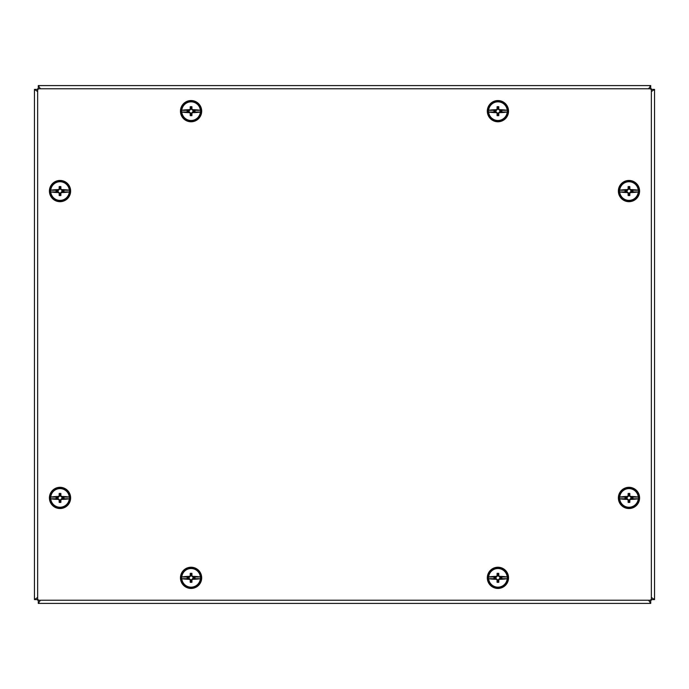 <?xml version="1.0" encoding="UTF-8"?>
<svg xmlns="http://www.w3.org/2000/svg" width="689" height="689" viewBox="0 0 689 689"><rect width="100%" height="100%" fill="white"/><g stroke="black" fill="none" stroke-linecap="round" stroke-linejoin="round"><path stroke-width="1.03" d="M648.599 600.214L650.726 603.409L38.274 603.409L40.401 600.214M650.726 600.214L650.726 603.409M38.274 603.409L38.274 600.214M651.355 91.542L654.55 89.415L654.55 599.585L651.355 597.458M651.355 89.415L654.55 89.415M654.55 599.585L651.355 599.585M40.401 88.786L38.274 85.591L650.726 85.591L648.599 88.786M38.274 88.786L38.274 85.591M650.726 85.591L650.726 88.786M37.645 597.458L34.45 599.585L34.45 89.415L37.645 91.542M37.645 599.585L34.45 599.585M34.45 89.415L37.645 89.415M651.355 598.612A1.602 1.602 0 0 1 649.753 600.214L39.247 600.214A1.602 1.602 0 0 1 37.645 598.612L37.645 90.388A1.602 1.602 0 0 1 39.247 88.786L649.753 88.786A1.602 1.602 0 0 1 651.355 90.388L651.355 598.612M37.645 146.326L37.645 88.786L651.355 88.786L651.355 545.895M651.355 542.674L651.355 600.214L37.645 600.214L37.645 143.105M201.688 111.162A10.611 10.611 0 0 0 191.077 100.551A10.611 10.611 0 0 0 180.458 111.162A10.611 10.611 0 0 0 191.077 121.772A10.611 10.611 0 0 0 201.688 111.162M191.077 120.756A9.586 9.586 0 0 0 200.663 111.162A9.586 9.586 0 0 0 191.077 101.576A9.586 9.586 0 0 0 181.483 111.162A9.586 9.586 0 0 0 191.077 120.756M191.077 120.489A9.327 9.327 0 0 1 181.793 112.049L181.629 112.014A9.482 9.482 0 0 1 181.629 110.318L181.793 110.274A9.327 9.327 0 0 1 200.361 110.274L200.516 110.318A9.482 9.482 0 0 1 200.516 112.014L200.361 112.049A9.327 9.327 0 0 1 191.077 120.489M200.361 110.274A18.861 4.883 180 0 0 192.524 109.663A19.171 1.671 -135 0 0 191.955 109.095A19.163 1.671 -90 0 0 191.921 106.683A19.171 4.961 180 0 0 190.224 106.683A19.163 1.671 90 0 0 190.19 109.095A19.171 1.671 135 0 0 189.621 109.663L189.268 110.318L181.629 110.318M189.621 109.663A18.861 4.883 180 0 0 181.793 110.274M181.629 112.014L189.268 112.014L189.621 112.669A19.171 1.671 45 0 0 190.19 113.229A19.163 1.671 90 0 0 190.224 115.649A19.171 4.961 -0 0 0 191.921 115.649A19.163 1.671 -90 0 0 191.955 113.229A19.171 1.671 -45 0 0 192.524 112.669A18.861 4.883 -0 0 0 200.361 112.049M189.268 110.318L187.132 110.49L187.132 111.833L189.268 112.014M181.793 112.049A18.861 4.883 -0 0 0 189.621 112.669M191.955 113.229L191.508 113.048L192.954 111.601L194.307 111.601L194.307 110.722L195.013 110.49L193.049 110.49L192.524 109.663M190.224 115.649L190.638 114.391L191.508 114.391L191.508 113.048M191.508 114.391L191.921 115.649M192.524 112.669L192.954 111.601M192.877 112.014L200.516 112.014M200.516 110.318L192.877 110.318M193.049 111.833L195.013 111.833L195.013 110.49M191.955 109.095L191.508 109.284L191.508 107.932L190.638 107.932L190.224 106.683M193.049 110.49L191.508 109.284M191.921 106.683L191.508 107.932M189.096 111.833L190.638 113.048L190.638 114.391M187.132 110.49L187.839 110.722L187.839 111.601L189.191 111.601M187.839 111.601L187.132 111.833M190.19 113.229L190.638 113.048M195.013 111.833L194.307 111.601M194.307 110.722L192.954 110.722M190.19 109.095L190.638 109.284L189.191 110.722L187.839 110.722M190.638 107.932L190.638 109.284M201.688 577.838A10.611 10.611 0 0 0 191.077 567.228A10.611 10.611 0 0 0 180.458 577.838A10.611 10.611 0 0 0 191.077 588.449A10.611 10.611 0 0 0 201.688 577.838M191.077 587.424A9.586 9.586 0 0 0 200.663 577.838A9.586 9.586 0 0 0 191.077 568.244A9.586 9.586 0 0 0 181.483 577.838A9.586 9.586 0 0 0 191.077 587.424M191.077 587.166A9.327 9.327 0 0 1 181.793 578.726L181.629 578.682A9.482 9.482 0 0 1 181.629 576.986L181.793 576.951A9.327 9.327 0 0 1 200.361 576.951L200.516 576.986A9.482 9.482 0 0 1 200.516 578.682L200.361 578.726A9.327 9.327 0 0 1 191.077 587.166M200.361 576.951A18.861 4.883 180 0 0 192.524 576.331A19.171 1.671 -135 0 0 191.955 575.771A19.163 1.671 -90 0 0 191.921 573.351A19.171 4.961 180 0 0 190.224 573.351A19.163 1.671 90 0 0 190.19 575.771A19.171 1.671 135 0 0 189.621 576.331L189.268 576.986L181.629 576.986M189.621 576.331A18.861 4.883 180 0 0 181.793 576.951M181.629 578.682L189.268 578.682L189.621 579.337A19.171 1.671 45 0 0 190.19 579.905A19.163 1.671 90 0 0 190.224 582.317A19.171 4.961 -0 0 0 191.921 582.317A19.163 1.671 -90 0 0 191.955 579.905A19.171 1.671 -45 0 0 192.524 579.337A18.861 4.883 -0 0 0 200.361 578.726M189.268 576.986L187.132 577.167L187.132 578.51L189.268 578.682M181.793 578.726A18.861 4.883 -0 0 0 189.621 579.337M191.955 579.905L191.508 579.716L192.954 578.278L194.307 578.278L194.307 577.399L195.013 577.167L193.049 577.167L192.524 576.331M190.224 582.317L190.638 581.068L191.508 581.068L191.508 579.716M191.508 581.068L191.921 582.317M192.524 579.337L192.954 578.278M192.877 578.682L200.516 578.682M200.516 576.986L192.877 576.986M193.049 578.51L195.013 578.51L195.013 577.167M191.955 575.771L191.508 575.952L191.508 574.609L190.638 574.609L190.224 573.351M193.049 577.167L191.508 575.952M191.921 573.351L191.508 574.609M189.096 578.51L190.638 579.716L190.638 581.068M187.132 577.167L187.839 577.399L187.839 578.278L189.191 578.278M187.839 578.278L187.132 578.51M190.19 579.905L190.638 579.716M195.013 578.51L194.307 578.278M194.307 577.399L192.954 577.399M190.19 575.771L190.638 575.952L189.191 577.399L187.839 577.399M190.638 574.609L190.638 575.952M508.542 111.162A10.611 10.611 0 0 0 497.923 100.551A10.611 10.611 0 0 0 487.312 111.162A10.611 10.611 0 0 0 497.923 121.772A10.611 10.611 0 0 0 508.542 111.162M497.923 120.756A9.586 9.586 0 0 0 507.517 111.162A9.586 9.586 0 0 0 497.923 101.576A9.586 9.586 0 0 0 488.337 111.162A9.586 9.586 0 0 0 497.923 120.756M497.923 120.489A9.327 9.327 0 0 1 488.639 112.049L488.484 112.014A9.482 9.482 0 0 1 488.484 110.318L488.639 110.274A9.327 9.327 0 0 1 507.207 110.274L507.371 110.318A9.482 9.482 0 0 1 507.371 112.014L507.207 112.049A9.327 9.327 0 0 1 497.923 120.489M507.207 110.274A18.861 4.883 180 0 0 499.379 109.663A19.171 1.671 -135 0 0 498.81 109.095A19.163 1.671 -90 0 0 498.776 106.683A19.171 4.961 180 0 0 497.079 106.683A19.163 1.671 90 0 0 497.045 109.095A19.171 1.671 135 0 0 496.476 109.663L496.123 110.318L488.484 110.318M496.476 109.663A18.861 4.883 180 0 0 488.639 110.274M488.484 112.014L496.123 112.014L496.476 112.669A19.171 1.671 45 0 0 497.045 113.229A19.163 1.671 90 0 0 497.079 115.649A19.171 4.961 -0 0 0 498.776 115.649A19.163 1.671 -90 0 0 498.81 113.229A19.171 1.671 -45 0 0 499.379 112.669A18.861 4.883 -0 0 0 507.207 112.049M496.123 110.318L493.987 110.49L493.987 111.833L496.123 112.014M488.639 112.049A18.861 4.883 -0 0 0 496.476 112.669M498.81 113.229L498.362 113.048L499.809 111.601L501.161 111.601L501.161 110.722L501.868 110.49L499.904 110.49L499.379 109.663M497.079 115.649L497.492 114.391L498.362 114.391L498.362 113.048M498.362 114.391L498.776 115.649M499.379 112.669L499.809 111.601M499.732 112.014L507.371 112.014M507.371 110.318L499.732 110.318M499.904 111.833L501.868 111.833L501.868 110.49M498.81 109.095L498.362 109.284L498.362 107.932L497.492 107.932L497.079 106.683M499.904 110.49L498.362 109.284M498.776 106.683L498.362 107.932M495.951 111.833L497.492 113.048L497.492 114.391M493.987 110.49L494.693 110.722L494.693 111.601L496.046 111.601M494.693 111.601L493.987 111.833M497.045 113.229L497.492 113.048M501.868 111.833L501.161 111.601M501.161 110.722L499.809 110.722M497.045 109.095L497.492 109.284L496.046 110.722L494.693 110.722M497.492 107.932L497.492 109.284M508.542 577.838A10.611 10.611 0 0 0 497.923 567.228A10.611 10.611 0 0 0 487.312 577.838A10.611 10.611 0 0 0 497.923 588.449A10.611 10.611 0 0 0 508.542 577.838M497.923 587.424A9.586 9.586 0 0 0 507.517 577.838A9.586 9.586 0 0 0 497.923 568.244A9.586 9.586 0 0 0 488.337 577.838A9.586 9.586 0 0 0 497.923 587.424M497.923 587.166A9.327 9.327 0 0 1 488.639 578.726L488.484 578.682A9.482 9.482 0 0 1 488.484 576.986L488.639 576.951A9.327 9.327 0 0 1 507.207 576.951L507.371 576.986A9.482 9.482 0 0 1 507.371 578.682L507.207 578.726A9.327 9.327 0 0 1 497.923 587.166M507.207 576.951A18.861 4.883 180 0 0 499.379 576.331A19.171 1.671 -135 0 0 498.81 575.771A19.163 1.671 -90 0 0 498.776 573.351A19.171 4.961 180 0 0 497.079 573.351A19.163 1.671 90 0 0 497.045 575.771A19.171 1.671 135 0 0 496.476 576.331L496.123 576.986L488.484 576.986M496.476 576.331A18.861 4.883 180 0 0 488.639 576.951M488.484 578.682L496.123 578.682L496.476 579.337A19.171 1.671 45 0 0 497.045 579.905A19.163 1.671 90 0 0 497.079 582.317A19.171 4.961 -0 0 0 498.776 582.317A19.163 1.671 -90 0 0 498.81 579.905A19.171 1.671 -45 0 0 499.379 579.337A18.861 4.883 -0 0 0 507.207 578.726M496.123 576.986L493.987 577.167L493.987 578.51L496.123 578.682M488.639 578.726A18.861 4.883 -0 0 0 496.476 579.337M498.81 579.905L498.362 579.716L499.809 578.278L501.161 578.278L501.161 577.399L501.868 577.167L499.904 577.167L499.379 576.331M497.079 582.317L497.492 581.068L498.362 581.068L498.362 579.716M498.362 581.068L498.776 582.317M499.379 579.337L499.809 578.278M499.732 578.682L507.371 578.682M507.371 576.986L499.732 576.986M499.904 578.51L501.868 578.51L501.868 577.167M498.81 575.771L498.362 575.952L498.362 574.609L497.492 574.609L497.079 573.351M499.904 577.167L498.362 575.952M498.776 573.351L498.362 574.609M495.951 578.51L497.492 579.716L497.492 581.068M493.987 577.167L494.693 577.399L494.693 578.278L496.046 578.278M494.693 578.278L493.987 578.51M497.045 579.905L497.492 579.716M501.868 578.51L501.161 578.278M501.161 577.399L499.809 577.399M497.045 575.771L497.492 575.952L496.046 577.399L494.693 577.399M497.492 574.609L497.492 575.952M49.41 191.077A10.611 10.611 0 0 0 60.021 201.688A10.611 10.611 0 0 0 70.631 191.077A10.611 10.611 0 0 0 60.021 180.458A10.611 10.611 0 0 0 49.41 191.077M60.021 181.483A9.586 9.586 0 0 0 50.435 191.077A9.586 9.586 0 0 0 60.021 200.663A9.586 9.586 0 0 0 69.606 191.077A9.586 9.586 0 0 0 60.021 181.483M60.021 181.75A9.327 9.327 0 0 1 69.305 190.19L69.468 190.224A9.482 9.482 0 0 1 69.468 191.921L69.305 191.955A9.327 9.327 0 0 1 50.736 191.955L50.573 191.921A9.482 9.482 0 0 1 50.573 190.224L50.736 190.19A9.327 9.327 0 0 1 60.021 181.75M50.736 191.955A18.861 4.883 -0 0 0 58.574 192.575A19.171 1.671 45 0 0 59.133 193.144A19.163 1.671 90 0 0 59.176 195.555A19.171 4.961 -0 0 0 60.865 195.555A19.163 1.671 -90 0 0 60.908 193.144A19.171 1.671 -45 0 0 61.467 192.575L61.821 191.921L69.468 191.921M61.467 192.575A18.861 4.883 -0 0 0 69.305 191.955M69.468 190.224L61.821 190.224L61.467 189.57A19.171 1.671 -135 0 0 60.908 189.01A19.163 1.671 -90 0 0 60.865 186.59A19.171 4.961 180 0 0 59.176 186.59A19.163 1.671 90 0 0 59.133 189.01A19.171 1.671 135 0 0 58.574 189.57A18.861 4.883 180 0 0 50.736 190.19M61.821 191.921L63.965 191.749L63.965 190.405L61.821 190.224M69.305 190.19A18.861 4.883 180 0 0 61.467 189.57M59.133 189.01L59.581 189.191L58.143 190.638L56.791 190.638L56.791 191.508L56.076 191.749L58.04 191.749L58.574 192.575M60.865 186.59L60.46 187.839L59.581 187.839L59.581 189.191M59.581 187.839L59.176 186.59M58.574 189.57L58.143 190.638M58.22 190.224L50.573 190.224M50.573 191.921L58.22 191.921M58.04 190.405L56.076 190.405L56.076 191.749M59.133 193.144L59.581 192.954L59.581 194.307L60.46 194.307L60.865 195.555M58.04 191.749L59.581 192.954M59.176 195.555L59.581 194.307M62.001 190.405L60.46 189.191L60.46 187.839M63.965 191.749L63.25 191.508L63.25 190.638L61.907 190.638M63.25 190.638L63.965 190.405M60.908 189.01L60.46 189.191M56.076 190.405L56.791 190.638M56.791 191.508L58.143 191.508M60.908 193.144L60.46 192.954L61.907 191.508L63.25 191.508M60.46 194.307L60.46 192.954M618.369 191.077A10.611 10.611 0 0 0 628.979 201.688A10.611 10.611 0 0 0 639.59 191.077A10.611 10.611 0 0 0 628.979 180.458A10.611 10.611 0 0 0 618.369 191.077M628.979 181.483A9.586 9.586 0 0 0 619.394 191.077A9.586 9.586 0 0 0 628.979 200.663A9.586 9.586 0 0 0 638.565 191.077A9.586 9.586 0 0 0 628.979 181.483M628.979 181.75A9.327 9.327 0 0 1 638.264 190.19L638.427 190.224A9.482 9.482 0 0 1 638.427 191.921L638.264 191.955A9.327 9.327 0 0 1 619.695 191.955L619.532 191.921A9.482 9.482 0 0 1 619.532 190.224L619.695 190.19A9.327 9.327 0 0 1 628.979 181.75M619.695 191.955A18.861 4.883 -0 0 0 627.533 192.575A19.171 1.671 45 0 0 628.092 193.144A19.163 1.671 90 0 0 628.135 195.555A19.171 4.961 -0 0 0 629.824 195.555A19.163 1.671 -90 0 0 629.867 193.144A19.171 1.671 -45 0 0 630.426 192.575L630.779 191.921L638.427 191.921M630.426 192.575A18.861 4.883 -0 0 0 638.264 191.955M638.427 190.224L630.779 190.224L630.426 189.57A19.171 1.671 -135 0 0 629.867 189.01A19.163 1.671 -90 0 0 629.824 186.59A19.171 4.961 180 0 0 628.135 186.59A19.163 1.671 90 0 0 628.092 189.01A19.171 1.671 135 0 0 627.533 189.57A18.861 4.883 180 0 0 619.695 190.19M630.779 191.921L632.924 191.749L632.924 190.405L630.779 190.224M638.264 190.19A18.861 4.883 180 0 0 630.426 189.57M628.092 189.01L628.54 189.191L627.093 190.638L625.75 190.638L625.75 191.508L625.035 191.749L626.999 191.749L627.533 192.575M629.824 186.59L629.419 187.839L628.54 187.839L628.54 189.191M628.54 187.839L628.135 186.59M627.533 189.57L627.093 190.638M627.179 190.224L619.532 190.224M619.532 191.921L627.179 191.921M626.999 190.405L625.035 190.405L625.035 191.749M628.092 193.144L628.54 192.954L628.54 194.307L629.419 194.307L629.824 195.555M626.999 191.749L628.54 192.954M628.135 195.555L628.54 194.307M630.96 190.405L629.419 189.191L629.419 187.839M632.924 191.749L632.209 191.508L632.209 190.638L630.857 190.638M632.209 190.638L632.924 190.405M629.867 189.01L629.419 189.191M625.035 190.405L625.75 190.638M625.75 191.508L627.093 191.508M629.867 193.144L629.419 192.954L630.857 191.508L632.209 191.508M629.419 194.307L629.419 192.954M49.41 497.923A10.611 10.611 0 0 0 60.021 508.542A10.611 10.611 0 0 0 70.631 497.923A10.611 10.611 0 0 0 60.021 487.312A10.611 10.611 0 0 0 49.41 497.923M60.021 488.337A9.586 9.586 0 0 0 50.435 497.923A9.586 9.586 0 0 0 60.021 507.517A9.586 9.586 0 0 0 69.606 497.923A9.586 9.586 0 0 0 60.021 488.337M60.021 488.604A9.327 9.327 0 0 1 69.305 497.045L69.468 497.079A9.482 9.482 0 0 1 69.468 498.776L69.305 498.81A9.327 9.327 0 0 1 50.736 498.81L50.573 498.776A9.482 9.482 0 0 1 50.573 497.079L50.736 497.045A9.327 9.327 0 0 1 60.021 488.604M50.736 498.81A18.861 4.883 -0 0 0 58.574 499.43A19.171 1.671 45 0 0 59.133 499.99A19.163 1.671 90 0 0 59.176 502.41A19.171 4.961 -0 0 0 60.865 502.41A19.163 1.671 -90 0 0 60.908 499.99A19.171 1.671 -45 0 0 61.467 499.43L61.821 498.776L69.468 498.776M61.467 499.43A18.861 4.883 -0 0 0 69.305 498.81M69.468 497.079L61.821 497.079L61.467 496.424A19.171 1.671 -135 0 0 60.908 495.856A19.163 1.671 -90 0 0 60.865 493.445A19.171 4.961 180 0 0 59.176 493.445A19.163 1.671 90 0 0 59.133 495.856A19.171 1.671 135 0 0 58.574 496.424A18.861 4.883 180 0 0 50.736 497.045M61.821 498.776L63.965 498.595L63.965 497.251L61.821 497.079M69.305 497.045A18.861 4.883 180 0 0 61.467 496.424M59.133 495.856L59.581 496.046L58.143 497.492L56.791 497.492L56.791 498.362L56.076 498.595L58.04 498.595L58.574 499.43M60.865 493.445L60.46 494.693L59.581 494.693L59.581 496.046M59.581 494.693L59.176 493.445M58.574 496.424L58.143 497.492M58.22 497.079L50.573 497.079M50.573 498.776L58.22 498.776M58.04 497.251L56.076 497.251L56.076 498.595M59.133 499.99L59.581 499.809L59.581 501.161L60.46 501.161L60.865 502.41M58.04 498.595L59.581 499.809M59.176 502.41L59.581 501.161M62.001 497.251L60.46 496.046L60.46 494.693M63.965 498.595L63.25 498.362L63.25 497.492L61.907 497.492M63.25 497.492L63.965 497.251M60.908 495.856L60.46 496.046M56.076 497.251L56.791 497.492M56.791 498.362L58.143 498.362M60.908 499.99L60.46 499.809L61.907 498.362L63.25 498.362M60.46 501.161L60.46 499.809M618.369 497.923A10.611 10.611 0 0 0 628.979 508.542A10.611 10.611 0 0 0 639.59 497.923A10.611 10.611 0 0 0 628.979 487.312A10.611 10.611 0 0 0 618.369 497.923M628.979 488.337A9.586 9.586 0 0 0 619.394 497.923A9.586 9.586 0 0 0 628.979 507.517A9.586 9.586 0 0 0 638.565 497.923A9.586 9.586 0 0 0 628.979 488.337M628.979 488.604A9.327 9.327 0 0 1 638.264 497.045L638.427 497.079A9.482 9.482 0 0 1 638.427 498.776L638.264 498.81A9.327 9.327 0 0 1 619.695 498.81L619.532 498.776A9.482 9.482 0 0 1 619.532 497.079L619.695 497.045A9.327 9.327 0 0 1 628.979 488.604M619.695 498.81A18.861 4.883 -0 0 0 627.533 499.43A19.171 1.671 45 0 0 628.092 499.99A19.163 1.671 90 0 0 628.135 502.41A19.171 4.961 -0 0 0 629.824 502.41A19.163 1.671 -90 0 0 629.867 499.99A19.171 1.671 -45 0 0 630.426 499.43L630.779 498.776L638.427 498.776M630.426 499.43A18.861 4.883 -0 0 0 638.264 498.81M638.427 497.079L630.779 497.079L630.426 496.424A19.171 1.671 -135 0 0 629.867 495.856A19.163 1.671 -90 0 0 629.824 493.445A19.171 4.961 180 0 0 628.135 493.445A19.163 1.671 90 0 0 628.092 495.856A19.171 1.671 135 0 0 627.533 496.424A18.861 4.883 180 0 0 619.695 497.045M630.779 498.776L632.924 498.595L632.924 497.251L630.779 497.079M638.264 497.045A18.861 4.883 180 0 0 630.426 496.424M628.092 495.856L628.54 496.046L627.093 497.492L625.75 497.492L625.75 498.362L625.035 498.595L626.999 498.595L627.533 499.43M629.824 493.445L629.419 494.693L628.54 494.693L628.54 496.046M628.54 494.693L628.135 493.445M627.533 496.424L627.093 497.492M627.179 497.079L619.532 497.079M619.532 498.776L627.179 498.776M626.999 497.251L625.035 497.251L625.035 498.595M628.092 499.99L628.54 499.809L628.54 501.161L629.419 501.161L629.824 502.41M626.999 498.595L628.54 499.809M628.135 502.41L628.54 501.161M630.96 497.251L629.419 496.046L629.419 494.693M632.924 498.595L632.209 498.362L632.209 497.492L630.857 497.492M632.209 497.492L632.924 497.251M629.867 495.856L629.419 496.046M625.035 497.251L625.75 497.492M625.75 498.362L627.093 498.362M629.867 499.99L629.419 499.809L630.857 498.362L632.209 498.362M629.419 501.161L629.419 499.809"/></g></svg>
